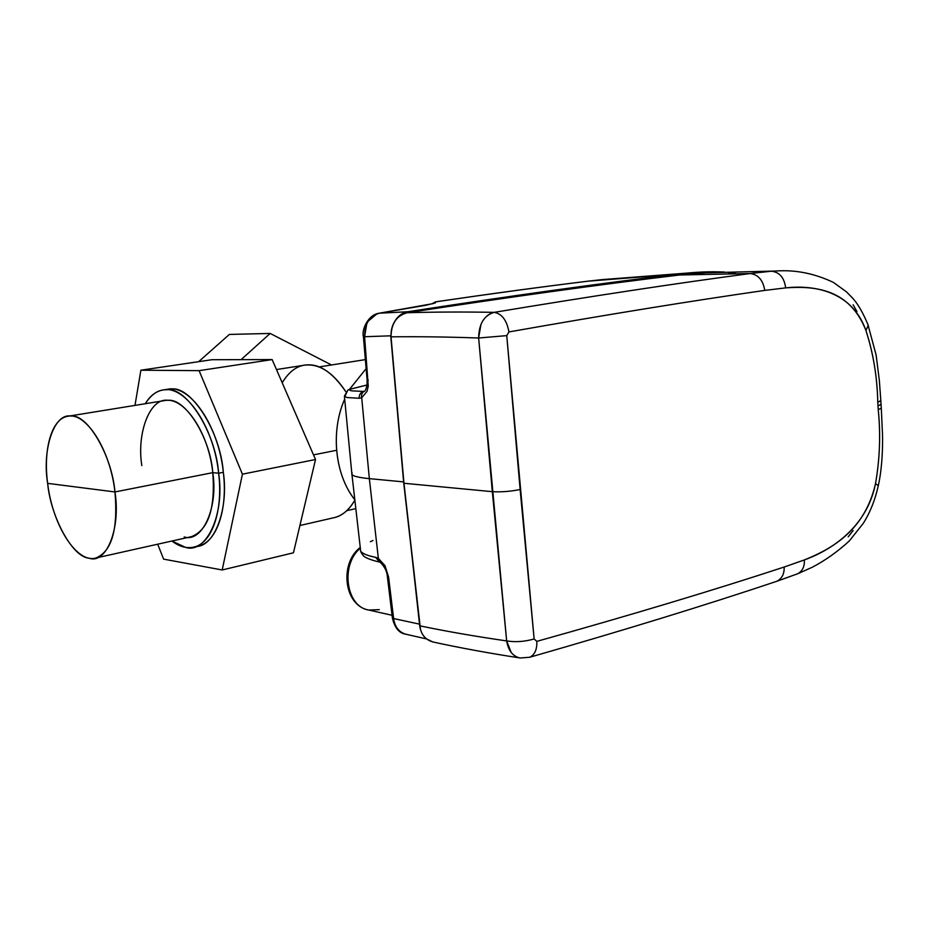 <?xml version="1.0" encoding="UTF-8"?>
<svg xmlns="http://www.w3.org/2000/svg" width="929" height="929" viewBox="0 0 929 929"><rect width="100%" height="100%" fill="white"/><g stroke="black" fill="none" stroke-linecap="round" stroke-linejoin="round"><path stroke-width="1.39" d="M184.197 536.962C202.069 542.896 218.385 508.128 212.787 472.652L218.64 473.233C225.12 514.445 206.041 554.439 185.428 547.344L171.9 541.026C179.506 546.763 186.915 548.76 194.126 547.018C211.905 543.105 223.262 510.845 218.64 473.233L212.787 472.652C210.268 437.524 185.103 397.821 168.01 400.376C150.103 397.194 136.482 433.019 141.835 465.626M163.307 389.959L167.464 389.297C189.702 383.944 218.547 425.308 223.332 472.304L218.64 473.233C213.833 426.144 184.999 384.687 162.83 390.029C155.84 391.33 149.987 395.893 145.284 403.72C151.485 394.047 158.638 389.39 166.744 389.75C186.45 386.545 215.737 432.438 218.64 473.233L223.332 472.304C227.93 509.835 216.527 542.048 198.701 545.973L194.126 547.018M67.678 416.308L164.34 400.631C183.628 395.905 208.595 431.892 212.787 472.652L114.964 491.952C110.226 449.497 85.84 411.675 67.678 416.308C51.641 418.712 43.013 449.427 47.646 483.359L114.964 491.952C120.933 528.938 106.08 564.693 89.056 558.143C72.625 557.446 50.677 516.954 47.646 483.359C41.956 449.473 54.137 412.522 71.15 416.099C87.28 413.695 111.91 455.384 114.964 491.952L47.646 483.359C52.465 525.013 76.724 563.81 95.931 557.992C111.805 551.396 118.146 529.391 114.964 491.952L212.787 472.652C215.435 508.627 208.328 529.971 191.455 536.66L95.931 557.992M313.503 454.873L336.577 450.298L313.503 454.873M333.337 517.848C341.582 516.303 348.712 510.462 354.739 500.313C349.374 509.673 342.685 515.409 334.672 517.534L299.904 525.512M276.47 369.556L304.294 365.202C319.065 363.309 332.919 372.169 345.867 391.794C333.418 373.563 320.969 364.586 308.533 364.853C298.383 364.679 289.604 370.636 282.195 382.736M157.686 544.208L163.62 559.142L222.194 569.976L293.448 552.801L222.194 569.976L242.423 474.173L315.523 459.518L293.448 552.801L315.523 459.518L242.423 474.173L199.096 370.659L272.139 359.581L315.523 459.518L272.139 359.581L199.096 370.659L140.883 370.207L211.951 359.709L272.139 359.581L211.951 359.709L140.883 370.207L134.984 405.392L140.883 370.207L199.096 370.659L242.423 474.173L222.194 569.976L163.62 559.142L157.686 544.208M195.787 546.507C214.773 546.972 228.789 508.442 223.332 472.304C220.452 431.579 191.142 385.802 171.4 389.019L165.408 389.762M270.165 333.441L241.087 359.651L270.165 333.441L229.382 334.428L270.165 333.441L331.49 364.969L270.165 333.441M198.655 361.671L229.382 334.428L198.655 361.671M354.657 499.593C334.788 474.278 330.399 431.462 344.671 399.156C330.399 431.207 334.835 474.51 354.657 499.593M349.629 389.205L366.107 368.65L349.629 389.205M352.172 472.884L351.836 473.5C351.139 475.694 356.98 477.413 369.347 478.656C356.91 477.39 351.069 475.671 351.824 473.5L360.522 549.805C360.231 550.99 361.172 552.952 363.367 555.716C362.995 555.542 365.643 558.898 379.438 562.033L375.688 557.342C368.058 555.786 363.251 553.974 361.265 551.919C363.785 554.172 368.592 555.983 375.688 557.342L378.347 558.352L375.688 557.342L380.077 562.3M359.175 398.262L361.706 397.786L359.175 398.262C359.117 394.581 360.58 392.305 363.541 391.423L352.161 390.877C349.548 390.528 349.014 389.936 350.535 389.112L367.025 385.012L350.535 389.112C348.979 389.936 349.525 390.528 352.161 390.877L363.541 391.423C360.58 392.305 359.117 394.581 359.175 398.262L346.947 397.531L344.404 396.16L347.841 390.099L350.535 389.112L347.841 390.099L345.379 395.406M587.86 281.197L588.498 281.127C541.119 286.933 490.21 293.831 435.794 301.832L435.225 301.937M602.155 279.617L588.138 281.162C540.759 286.968 489.908 293.866 435.573 301.844M363.611 391.411L364.423 391.272L363.611 391.411M419.304 624.091L393.617 618.551L388.589 577.025L384.989 565.668L378.347 558.352L369.347 478.632L403.616 481.896L369.347 478.632L361.706 397.786L367.013 391.388L368.244 386.116L364.598 336.716L390.761 335.822L364.598 336.716C364.54 323.884 369.428 316.046 379.264 313.212L425.54 305.327L435.341 302.924L435.794 301.832L432.136 303.818L435.794 301.832C490.198 293.843 541.096 286.933 588.498 281.127L677.671 274.125C597.777 283.74 507.815 296.281 407.796 311.738L379.264 313.212L407.796 311.738C402.803 312.527 398.622 315.488 395.255 320.621M378.347 558.352L380.344 562.451L378.347 558.352L384.989 565.668L388.589 577.025L393.617 618.551L392.363 617.739L393.617 618.551C394.871 626.912 398.889 632.115 405.648 634.17L426.481 638.92M372.959 540.515L370.346 541.712M431.799 303.899L435.527 301.855L435.341 302.924L425.54 305.327L379.264 313.212M724.655 272.069L698.155 272.243L602.224 279.606M387.358 576.317L388.589 577.025L387.358 576.317C386.952 571.277 384.618 566.655 380.344 562.451M420.326 629.026L403.697 482.732L390.807 336.681L391.364 330.19L390.807 336.681L403.697 482.732L420.314 629.014M392.061 615.288L368.732 610.039C345.983 606.742 340.165 564.913 360.324 548.168C340.165 564.913 345.983 606.742 368.732 610.039L379.311 609.656M366.769 323.687L364.598 336.716L363.402 336.623L364.598 336.716L368.244 386.116L367.071 384.536L368.244 386.116L367.013 391.388L361.706 397.786C361.126 394.651 362.02 392.491 364.389 391.283L364.389 391.283C365.248 391.167 366.131 389.007 367.048 384.803M368.302 380.1L367.106 379.903L368.302 380.1M378.718 313.305L379.009 313.247C367.954 314.699 361.404 330.178 363.402 336.623L367.106 379.903M377.058 313.758L368.081 321.237M395.266 320.598C398.425 315.628 402.605 312.678 407.796 311.738C507.815 296.281 597.777 283.751 677.671 274.125C694.532 272.023 710.186 271.338 724.632 272.069M480.967 324.326L478.644 338.005C447.058 336.89 417.853 336.507 391.039 336.844C417.853 336.507 447.058 336.89 478.644 338.005L492.324 491.673L403.964 483.266L492.324 491.673L506.653 640.917C475.485 636.423 446.501 631.395 419.699 625.809L403.964 483.266L391.039 336.844L403.964 483.266L420.512 629.711M706.481 272.766L679.61 274.984C598.857 284.657 508.07 297.245 407.239 312.748L403.627 313.747M400.144 315.651C395.301 319.216 392.328 324.349 391.225 331.061M736.035 273.625L728.522 272.975M422.8 634.762L423.949 636.377M426.341 638.815L432.868 641.962C425.389 639.837 421.011 634.449 419.699 625.809C446.501 631.395 475.485 636.423 506.653 640.917L511.205 652.483M391.039 336.844C391.202 323.547 396.602 315.523 407.239 312.748C433.913 311.935 462.886 311.807 494.182 312.353L491.511 313.108M490.512 313.537L487.168 315.697M485.24 317.532L482.511 321.248M407.239 312.748C508.082 297.245 598.868 284.657 679.61 274.984L750.086 273.544C677.009 283.24 591.703 296.177 494.182 312.353C462.874 311.807 433.889 311.947 407.239 312.748M760.735 272.22L750.086 273.544L679.61 274.984L703.938 272.871L772.951 271.094M783.437 270.769L782.775 270.769M856.968 311.552L853.112 304.758M848.189 536.869L853.17 530.517M432.995 641.997L432.844 641.962C459.809 647.827 488.898 653.18 520.124 657.987L520.437 658.034M513.203 654.631L516.373 656.803M492.324 491.673C501.161 492.184 510.439 491.464 520.135 489.513L534.129 638.966C524.63 641.684 515.467 642.334 506.653 640.917L478.644 338.005L506.746 335.624L520.135 489.513C510.439 491.464 501.161 492.184 492.324 491.673M881.296 408.226L882.469 433.762C882.805 442.61 882.643 466.486 878.277 485.762L875.524 483.533L878.277 485.762C875.083 500.011 870.09 512.541 863.285 523.352L849.269 540.992C837.517 551.733 825.207 560.477 812.329 567.213L797.837 573.704C802.586 570.929 804.746 566.342 804.317 559.943C804.746 566.342 802.586 570.929 797.837 573.704L776.772 581.299C781.951 578.662 784.413 573.913 784.157 567.038C784.413 573.913 781.951 578.662 776.772 581.299L775.773 581.635L776.772 581.299C706.156 604.965 623.789 630.292 529.669 657.267C534.767 654.782 537.148 649.476 536.811 641.37C537.148 649.487 534.756 654.794 529.658 657.267L520.112 657.987C512.831 656.42 508.349 650.73 506.653 640.917C515.467 642.334 524.63 641.684 534.129 638.966L506.746 335.624L478.644 338.005C478.876 323.942 484.055 315.384 494.182 312.353C501.869 313.712 506.793 320.238 508.941 331.932L506.746 335.624L508.941 331.932C506.793 320.238 501.869 313.712 494.182 312.353C591.657 296.188 676.962 283.252 750.086 273.544C758.192 274.519 763.081 280.14 764.741 290.405C691.733 300.88 606.474 314.722 508.941 331.932C606.463 314.722 691.733 300.88 764.741 290.405C763.081 280.14 758.192 274.519 750.086 273.544L771.43 271.198C779.536 272.127 784.285 277.69 785.667 287.885L764.741 290.405L785.667 287.885C784.285 277.69 779.536 272.127 771.43 271.198L779.837 270.803C797.767 270.142 815.639 274.009 833.452 282.428L846.435 291.822L852.079 297.57C857.513 303.191 862.902 312.446 868.243 325.313L865.944 330.538L865.607 329.667C849.327 289.174 815.29 285.691 785.667 287.885C817.764 284.286 852.683 293.622 865.607 329.667L865.944 330.538L868.243 325.313L867.895 324.43L876.117 354.983L879.345 380.542L880.843 400.875L877.777 402.164C877.185 376.779 873.248 352.904 865.944 330.538C873.33 353.415 877.266 377.29 877.777 402.164L880.82 400.608L881.064 404.545L878.01 405.845L877.777 402.164L878.01 405.845L881.052 404.278L881.296 408.226L878.23 409.526L878.01 405.845L878.23 409.526L881.249 408.296M875.524 483.533C879.833 459.065 880.738 434.4 878.23 409.526C880.762 433.866 879.856 458.531 875.524 483.533L875.304 484.508L875.524 483.533M804.317 559.943C832.686 548.563 864.562 530.122 875.304 484.508C867.233 524.42 835.194 548.772 804.317 559.943L784.157 567.038L804.317 559.943M536.811 641.37C631.151 614.975 713.6 590.194 784.157 567.038C713.6 590.194 631.151 614.975 536.811 641.37L534.129 638.966L536.811 641.37M346.807 510.66L355.668 508.651M319.053 366.943L365.329 359.616M344.45 396.66L351.836 473.5M588.243 281.15L601.876 279.641M367.025 384.978L349.049 389.46M601.911 279.641L698.155 272.243M392.363 617.739L387.37 576.479M368.732 610.039C343.951 605.754 339.131 563.473 360.231 547.448M367.071 384.536L367.106 379.961M405.648 634.182C399.064 633.206 394.639 627.783 392.386 617.913M433.169 303.597L379.055 313.236"/></g></svg>
